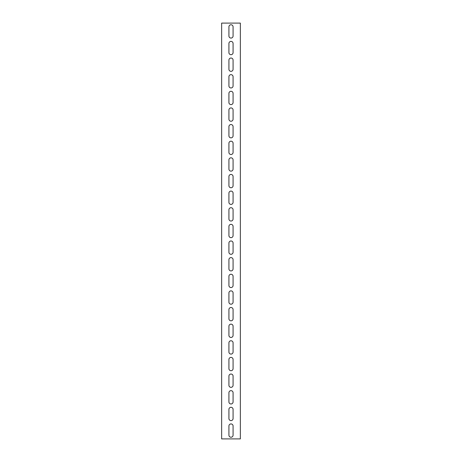 <?xml version="1.0" encoding="UTF-8"?>
<svg xmlns="http://www.w3.org/2000/svg" width="462" height="462" viewBox="0 0 462 462"><rect width="100%" height="100%" fill="white"/><g stroke="black" fill="none" stroke-linecap="round" stroke-linejoin="round"><path stroke-width="0.69" d="M240.356 438.9L240.356 23.1L221.645 23.1L221.645 438.9L240.356 438.9M228.921 43.474A2.079 2.079 0 0 1 231 41.395A2.079 2.079 0 0 1 233.079 43.474L233.079 52.622A2.079 2.079 0 0 1 231 54.701A2.079 2.079 0 0 1 228.921 52.622L228.921 43.474M228.921 60.106A2.079 2.079 0 0 1 231 58.027A2.079 2.079 0 0 1 233.079 60.106L233.079 69.254A2.079 2.079 0 0 1 231 71.333A2.079 2.079 0 0 1 228.921 69.254L228.921 60.106M228.921 76.738A2.079 2.079 0 0 1 231 74.659A2.079 2.079 0 0 1 233.079 76.738L233.079 85.886A2.079 2.079 0 0 1 231 87.965A2.079 2.079 0 0 1 228.921 85.886L228.921 76.738M228.921 93.37A2.079 2.079 0 0 1 231 91.291A2.079 2.079 0 0 1 233.079 93.37L233.079 102.518A2.079 2.079 0 0 1 231 104.597A2.079 2.079 0 0 1 228.921 102.518L228.921 93.37M228.921 110.002A2.079 2.079 0 0 1 231 107.923A2.079 2.079 0 0 1 233.079 110.002L233.079 119.15A2.079 2.079 0 0 1 231 121.229A2.079 2.079 0 0 1 228.921 119.15L228.921 110.002M228.921 126.634A2.079 2.079 0 0 1 231 124.555A2.079 2.079 0 0 1 233.079 126.634L233.079 135.782A2.079 2.079 0 0 1 231 137.861A2.079 2.079 0 0 1 228.921 135.782L228.921 126.634M228.921 143.266A2.079 2.079 0 0 1 231 141.187A2.079 2.079 0 0 1 233.079 143.266L233.079 152.414A2.079 2.079 0 0 1 231 154.493A2.079 2.079 0 0 1 228.921 152.414L228.921 143.266M228.921 159.898A2.079 2.079 0 0 1 231 157.819A2.079 2.079 0 0 1 233.079 159.898L233.079 169.046A2.079 2.079 0 0 1 231 171.125A2.079 2.079 0 0 1 228.921 169.046L228.921 159.898M228.921 176.53A2.079 2.079 0 0 1 231 174.451A2.079 2.079 0 0 1 233.079 176.53L233.079 185.678A2.079 2.079 0 0 1 231 187.757A2.079 2.079 0 0 1 228.921 185.678L228.921 176.53M228.921 193.162A2.079 2.079 0 0 1 231 191.083A2.079 2.079 0 0 1 233.079 193.162L233.079 202.31A2.079 2.079 0 0 1 231 204.389A2.079 2.079 0 0 1 228.921 202.31L228.921 193.162M228.921 209.794A2.079 2.079 0 0 1 231 207.715A2.079 2.079 0 0 1 233.079 209.794L233.079 218.942A2.079 2.079 0 0 1 231 221.021A2.079 2.079 0 0 1 228.921 218.942L228.921 209.794M228.921 226.426A2.079 2.079 0 0 1 231 224.347A2.079 2.079 0 0 1 233.079 226.426L233.079 235.574A2.079 2.079 0 0 1 231 237.653A2.079 2.079 0 0 1 228.921 235.574L228.921 226.426M228.921 243.058A2.079 2.079 0 0 1 231 240.979A2.079 2.079 0 0 1 233.079 243.058L233.079 252.206A2.079 2.079 0 0 1 231 254.285A2.079 2.079 0 0 1 228.921 252.206L228.921 243.058M228.921 259.69A2.079 2.079 0 0 1 231 257.611A2.079 2.079 0 0 1 233.079 259.69L233.079 268.838A2.079 2.079 0 0 1 231 270.917A2.079 2.079 0 0 1 228.921 268.838L228.921 259.69M228.921 276.322A2.079 2.079 0 0 1 231 274.243A2.079 2.079 0 0 1 233.079 276.322L233.079 285.47A2.079 2.079 0 0 1 231 287.549A2.079 2.079 0 0 1 228.921 285.47L228.921 276.322M228.921 292.954A2.079 2.079 0 0 1 231 290.875A2.079 2.079 0 0 1 233.079 292.954L233.079 302.102A2.079 2.079 0 0 1 231 304.181A2.079 2.079 0 0 1 228.921 302.102L228.921 292.954M228.921 309.586A2.079 2.079 0 0 1 231 307.507A2.079 2.079 0 0 1 233.079 309.586L233.079 318.734A2.079 2.079 0 0 1 231 320.813A2.079 2.079 0 0 1 228.921 318.734L228.921 309.586M228.921 326.218A2.079 2.079 0 0 1 231 324.139A2.079 2.079 0 0 1 233.079 326.218L233.079 335.366A2.079 2.079 0 0 1 231 337.445A2.079 2.079 0 0 1 228.921 335.366L228.921 326.218M228.921 342.85A2.079 2.079 0 0 1 231 340.771A2.079 2.079 0 0 1 233.079 342.85L233.079 351.998A2.079 2.079 0 0 1 231 354.077A2.079 2.079 0 0 1 228.921 351.998L228.921 342.85M228.921 359.482A2.079 2.079 0 0 1 231 357.403A2.079 2.079 0 0 1 233.079 359.482L233.079 368.63A2.079 2.079 0 0 1 231 370.709A2.079 2.079 0 0 1 228.921 368.63L228.921 359.482M228.921 376.114A2.079 2.079 0 0 1 231 374.035A2.079 2.079 0 0 1 233.079 376.114L233.079 385.262A2.079 2.079 0 0 1 231 387.341A2.079 2.079 0 0 1 228.921 385.262L228.921 376.114M228.921 392.746A2.079 2.079 0 0 1 231 390.667A2.079 2.079 0 0 1 233.079 392.746L233.079 401.894A2.079 2.079 0 0 1 231 403.973A2.079 2.079 0 0 1 228.921 401.894L228.921 392.746M228.921 409.378A2.079 2.079 0 0 1 231 407.299A2.079 2.079 0 0 1 233.079 409.378L233.079 418.526A2.079 2.079 0 0 1 231 420.605A2.079 2.079 0 0 1 228.921 418.526L228.921 409.378M228.921 26.842A2.079 2.079 0 0 1 231 24.763A2.079 2.079 0 0 1 233.079 26.842L233.079 35.99A2.079 2.079 0 0 1 231 38.069A2.079 2.079 0 0 1 228.921 35.99L228.921 26.842M228.921 426.01A2.079 2.079 0 0 1 231 423.931A2.079 2.079 0 0 1 233.079 426.01L233.079 435.158A2.079 2.079 0 0 1 231 437.237A2.079 2.079 0 0 1 228.921 435.158L228.921 426.01"/></g></svg>
